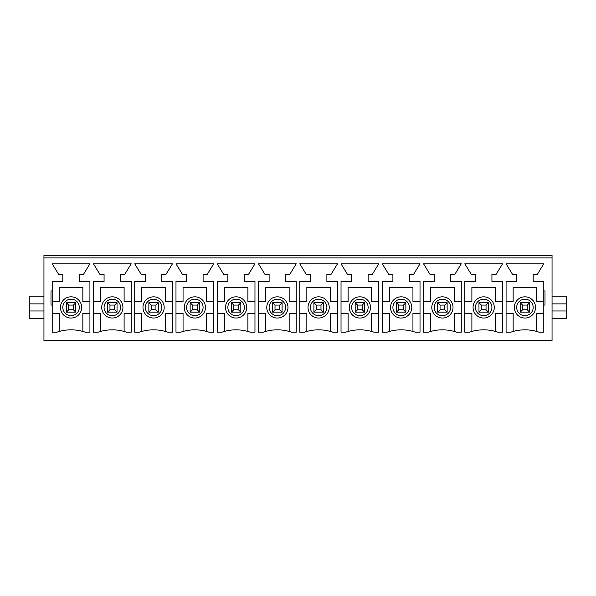 <?xml version="1.0" encoding="UTF-8"?>
<svg xmlns="http://www.w3.org/2000/svg" width="596" height="596" viewBox="0 0 596 596"><rect width="100%" height="100%" fill="white"/><g stroke="black" fill="none" stroke-linecap="round" stroke-linejoin="round"><path stroke-width="0.89" d="M529.658 302.716L529.658 312.148L520.226 312.148L520.226 302.716L529.658 302.716L527.296 305.07L522.58 305.07L522.58 309.786L527.296 309.786L527.296 305.07M522.58 309.786L520.226 312.148M520.226 302.716L522.58 305.07M529.658 312.148L527.296 309.786M488.392 302.716L488.392 312.148L478.96 312.148L478.96 302.716L488.392 302.716L486.038 305.07L481.322 305.07L481.322 309.786L486.038 309.786L486.038 305.07M481.322 309.786L478.96 312.148M478.96 302.716L481.322 305.07M488.392 312.148L486.038 309.786M447.134 302.716L447.134 312.148L437.702 312.148L437.702 302.716L447.134 302.716L444.772 305.07L440.057 305.07L440.057 309.786L444.772 309.786L444.772 305.07M440.057 309.786L437.702 312.148M437.702 302.716L440.057 305.07M447.134 312.148L444.772 309.786M405.869 302.716L405.869 312.148L396.437 312.148L396.437 302.716L405.869 302.716L403.514 305.07L398.798 305.07L398.798 309.786L403.514 309.786L403.514 305.07M398.798 309.786L396.437 312.148M396.437 302.716L398.798 305.07M405.869 312.148L403.514 309.786M364.61 302.716L364.61 312.148L355.179 312.148L355.179 302.716L364.61 302.716L362.249 305.07L357.533 305.07L357.533 309.786L362.249 309.786L362.249 305.07M357.533 309.786L355.179 312.148M355.179 302.716L357.533 305.07M364.61 312.148L362.249 309.786M323.345 302.716L323.345 312.148L313.913 312.148L313.913 302.716L323.345 302.716L320.991 305.07L316.275 305.07L316.275 309.786L320.991 309.786L320.991 305.07M316.275 309.786L313.913 312.148M313.913 302.716L316.275 305.07M323.345 312.148L320.991 309.786M282.087 302.716L282.087 312.148L272.655 312.148L272.655 302.716L282.087 302.716L279.725 305.07L275.009 305.07L275.009 309.786L279.725 309.786L279.725 305.07M275.009 309.786L272.655 312.148M272.655 302.716L275.009 305.07M282.087 312.148L279.725 309.786M240.821 302.716L240.821 312.148L231.39 312.148L231.39 302.716L240.821 302.716L238.467 305.07L233.751 305.07L233.751 309.786L238.467 309.786L238.467 305.07M233.751 309.786L231.39 312.148M231.39 302.716L233.751 305.07M240.821 312.148L238.467 309.786M199.563 302.716L199.563 312.148L190.131 312.148L190.131 302.716L199.563 302.716L197.201 305.07L192.486 305.07L192.486 309.786L197.201 309.786L197.201 305.07M192.486 309.786L190.131 312.148M190.131 302.716L192.486 305.07M199.563 312.148L197.201 309.786M158.298 302.716L158.298 312.148L148.866 312.148L148.866 302.716L158.298 302.716L155.943 305.07L151.228 305.07L151.228 309.786L155.943 309.786L155.943 305.07M151.228 309.786L148.866 312.148M148.866 302.716L151.228 305.07M158.298 312.148L155.943 309.786M117.039 302.716L117.039 312.148L107.608 312.148L107.608 302.716L117.039 302.716L114.678 305.07L109.962 305.07L109.962 309.786L114.678 309.786L114.678 305.07M109.962 309.786L107.608 312.148M107.608 302.716L109.962 305.07M117.039 312.148L114.678 309.786M75.774 302.716L75.774 312.148L66.342 312.148L66.342 302.716L75.774 302.716L73.42 305.07L68.704 305.07L68.704 309.786L73.42 309.786L73.42 305.07M68.704 309.786L66.342 312.148M66.342 302.716L68.704 305.07M75.774 312.148L73.42 309.786M60.449 307.432A10.609 10.609 0 0 1 76.37 298.246A10.609 10.609 0 0 1 76.37 316.618A10.609 10.609 0 0 1 60.449 307.432M52.202 313.325L59.272 313.325L59.272 331.45M82.851 331.45L82.851 313.325L89.921 313.325M89.921 301.539L82.851 301.539L82.851 287.391L59.272 287.391L59.272 301.539L52.202 301.539M99.942 274.421L93.46 263.812L131.187 263.812L124.698 274.421L120.578 274.421L120.578 281.498L131.187 281.498L131.187 332.188L126.471 332.188A43.62 43.62 0 0 0 98.176 332.188L93.46 332.188L93.46 281.498L104.069 281.498L104.069 274.421L99.942 274.421M182.465 274.421L175.984 263.812L213.711 263.812L207.222 274.421L203.102 274.421L203.102 281.498L213.711 281.498L213.711 332.188L208.995 332.188A43.62 43.62 0 0 0 180.7 332.188L175.984 332.188L175.984 281.498L186.593 281.498L186.593 274.421L182.465 274.421M264.989 274.421L258.508 263.812L296.234 263.812L289.745 274.421L285.618 274.421L285.618 281.498L296.234 281.498L296.234 332.188L291.519 332.188A43.62 43.62 0 0 0 263.223 332.188L258.508 332.188L258.508 281.498L269.116 281.498L269.116 274.421L264.989 274.421M347.513 274.421L341.031 263.812L378.758 263.812L372.269 274.421L368.142 274.421L368.142 281.498L378.758 281.498L378.758 332.188L374.042 332.188A43.62 43.62 0 0 0 345.747 332.188L341.031 332.188L341.031 281.498L351.64 281.498L351.64 274.421L347.513 274.421M430.036 274.421L423.555 263.812L461.274 263.812L454.793 274.421L450.665 274.421L450.665 281.498L461.274 281.498L461.274 332.188L456.566 332.188A43.62 43.62 0 0 0 428.271 332.188L423.555 332.188L423.555 281.498L434.164 281.498L434.164 274.421L430.036 274.421M543.798 305.07L544.982 305.07L544.982 290.93L543.798 290.93L543.798 281.498L533.189 281.498L533.189 274.421L537.316 274.421L543.798 263.812L506.078 263.812L512.56 274.421L516.687 274.421L516.687 281.498L506.078 281.498L506.078 332.188L510.794 332.188A43.62 43.62 0 0 1 539.082 332.188L543.798 332.188L543.798 290.93M471.302 274.421L464.813 263.812L502.54 263.812L496.058 274.421L491.931 274.421L491.931 281.498L502.54 281.498L502.54 332.188L497.824 332.188A43.62 43.62 0 0 0 469.529 332.188L464.813 332.188L464.813 281.498L475.422 281.498L475.422 274.421L471.302 274.421M388.778 274.421L382.289 263.812L420.016 263.812L413.535 274.421L409.407 274.421L409.407 281.498L420.016 281.498L420.016 332.188L415.3 332.188A43.62 43.62 0 0 0 387.005 332.188L382.289 332.188L382.289 281.498L392.898 281.498L392.898 274.421L388.778 274.421M306.255 274.421L299.766 263.812L337.492 263.812L331.011 274.421L326.884 274.421L326.884 281.498L337.492 281.498L337.492 332.188L332.777 332.188A43.62 43.62 0 0 0 304.481 332.188L299.766 332.188L299.766 281.498L310.382 281.498L310.382 274.421L306.255 274.421M223.731 274.421L217.242 263.812L254.969 263.812L248.487 274.421L244.36 274.421L244.36 281.498L254.969 281.498L254.969 332.188L250.253 332.188A43.62 43.62 0 0 0 221.958 332.188L217.242 332.188L217.242 281.498L227.858 281.498L227.858 274.421L223.731 274.421M141.207 274.421L134.726 263.812L172.445 263.812L165.964 274.421L161.836 274.421L161.836 281.498L172.445 281.498L172.445 332.188L167.729 332.188A43.62 43.62 0 0 0 139.434 332.188L134.726 332.188L134.726 281.498L145.335 281.498L145.335 274.421L141.207 274.421M52.202 332.188L52.202 305.07L51.018 305.07L51.018 290.93L52.202 290.93L52.202 281.498L62.811 281.498L62.811 274.421L58.684 274.421L52.202 263.812L89.921 263.812L83.44 274.421L79.313 274.421L79.313 281.498L89.921 281.498L89.921 332.188L85.206 332.188A43.62 43.62 0 0 0 56.918 332.188L52.202 332.188M43.948 257.919L43.948 340.443L552.052 340.443L552.052 255.557L43.948 255.557L43.948 257.919L552.052 257.919M43.948 303.893L29.8 303.893L29.8 318.629L43.948 318.629M514.326 307.432A10.609 10.609 0 0 1 530.246 298.246A10.609 10.609 0 0 1 530.246 316.618A10.609 10.609 0 0 1 514.326 307.432M473.068 307.432A10.609 10.609 0 0 1 488.981 298.246A10.609 10.609 0 0 1 488.981 316.618A10.609 10.609 0 0 1 473.068 307.432M431.802 307.432A10.609 10.609 0 0 1 447.723 298.246A10.609 10.609 0 0 1 447.723 316.618A10.609 10.609 0 0 1 431.802 307.432M390.544 307.432A10.609 10.609 0 0 1 406.457 298.246A10.609 10.609 0 0 1 406.457 316.618A10.609 10.609 0 0 1 390.544 307.432M349.286 307.432A10.609 10.609 0 0 1 365.199 298.246A10.609 10.609 0 0 1 365.199 316.618A10.609 10.609 0 0 1 349.286 307.432M308.02 307.432A10.609 10.609 0 0 1 323.933 298.246A10.609 10.609 0 0 1 323.933 316.618A10.609 10.609 0 0 1 308.02 307.432M266.762 307.432A10.609 10.609 0 0 1 282.675 298.246A10.609 10.609 0 0 1 282.675 316.618A10.609 10.609 0 0 1 266.762 307.432M225.497 307.432A10.609 10.609 0 0 1 241.41 298.246A10.609 10.609 0 0 1 241.41 316.618A10.609 10.609 0 0 1 225.497 307.432M184.239 307.432A10.609 10.609 0 0 1 200.152 298.246A10.609 10.609 0 0 1 200.152 316.618A10.609 10.609 0 0 1 184.239 307.432M142.973 307.432A10.609 10.609 0 0 1 158.886 298.246A10.609 10.609 0 0 1 158.886 316.618A10.609 10.609 0 0 1 142.973 307.432M101.715 307.432A10.609 10.609 0 0 1 117.628 298.246A10.609 10.609 0 0 1 117.628 316.618A10.609 10.609 0 0 1 101.715 307.432M93.46 313.325L100.538 313.325L100.538 331.45M124.11 331.45L124.11 313.325L131.187 313.325M131.187 301.539L124.11 301.539L124.11 287.391L100.538 287.391L100.538 301.539L93.46 301.539M134.726 313.325L141.796 313.325L141.796 331.45M165.375 331.45L165.375 313.325L172.445 313.325M172.445 301.539L165.375 301.539L165.375 287.391L141.796 287.391L141.796 301.539L134.726 301.539M175.984 313.325L183.054 313.325L183.054 331.45M206.633 331.45L206.633 313.325L213.711 313.325M213.711 301.539L206.633 301.539L206.633 287.391L183.054 287.391L183.054 301.539L175.984 301.539M217.242 313.325L224.32 313.325L224.32 331.45M247.899 331.45L247.899 313.325L254.969 313.325M254.969 301.539L247.899 301.539L247.899 287.391L224.32 287.391L224.32 301.539L217.242 301.539M258.508 313.325L265.578 313.325L265.578 331.45M289.157 331.45L289.157 313.325L296.234 313.325M296.234 301.539L289.157 301.539L289.157 287.391L265.578 287.391L265.578 301.539L258.508 301.539M299.766 313.325L306.843 313.325L306.843 331.45M330.422 331.45L330.422 313.325L337.492 313.325M337.492 301.539L330.422 301.539L330.422 287.391L306.843 287.391L306.843 301.539L299.766 301.539M341.031 313.325L348.101 313.325L348.101 331.45M371.68 331.45L371.68 313.325L378.758 313.325M378.758 301.539L371.68 301.539L371.68 287.391L348.101 287.391L348.101 301.539L341.031 301.539M382.289 313.325L389.367 313.325L389.367 331.45M412.946 331.45L412.946 313.325L420.016 313.325M420.016 301.539L412.946 301.539L412.946 287.391L389.367 287.391L389.367 301.539L382.289 301.539M423.555 313.325L430.625 313.325L430.625 331.45M454.204 331.45L454.204 313.325L461.274 313.325M461.274 301.539L454.204 301.539L454.204 287.391L430.625 287.391L430.625 301.539L423.555 301.539M464.813 313.325L471.89 313.325L471.89 331.45M495.462 331.45L495.462 313.325L502.54 313.325M502.54 301.539L495.462 301.539L495.462 287.391L471.89 287.391L471.89 301.539L464.813 301.539M506.078 313.325L513.149 313.325L513.149 331.45M536.728 331.45L536.728 313.325L543.798 313.325M543.798 301.539L536.728 301.539L536.728 287.391L513.149 287.391L513.149 301.539L506.078 301.539M552.052 318.629L566.2 318.629L566.2 296.234L552.052 296.234M566.2 310.97L552.052 310.97M566.2 303.893L552.052 303.893M52.202 305.07L52.202 290.93M29.8 303.893L29.8 296.234L43.948 296.234M43.948 310.97L29.8 310.97M62.811 307.432A8.255 8.255 0 0 1 75.185 300.287A8.255 8.255 0 0 1 75.185 314.576A8.255 8.255 0 0 1 62.811 307.432M516.687 307.432A8.255 8.255 0 0 1 529.062 300.287A8.255 8.255 0 0 1 529.062 314.576A8.255 8.255 0 0 1 516.687 307.432M475.422 307.432A8.255 8.255 0 0 1 487.804 300.287A8.255 8.255 0 0 1 487.804 314.576A8.255 8.255 0 0 1 475.422 307.432M434.164 307.432A8.255 8.255 0 0 1 446.538 300.287A8.255 8.255 0 0 1 446.538 314.576A8.255 8.255 0 0 1 434.164 307.432M392.898 307.432A8.255 8.255 0 0 1 405.28 300.287A8.255 8.255 0 0 1 405.28 314.576A8.255 8.255 0 0 1 392.898 307.432M351.64 307.432A8.255 8.255 0 0 1 364.022 300.287A8.255 8.255 0 0 1 364.022 314.576A8.255 8.255 0 0 1 351.64 307.432M310.382 307.432A8.255 8.255 0 0 1 322.756 300.287A8.255 8.255 0 0 1 322.756 314.576A8.255 8.255 0 0 1 310.382 307.432M269.116 307.432A8.255 8.255 0 0 1 281.498 300.287A8.255 8.255 0 0 1 281.498 314.576A8.255 8.255 0 0 1 269.116 307.432M227.858 307.432A8.255 8.255 0 0 1 240.233 300.287A8.255 8.255 0 0 1 240.233 314.576A8.255 8.255 0 0 1 227.858 307.432M186.593 307.432A8.255 8.255 0 0 1 198.975 300.287A8.255 8.255 0 0 1 198.975 314.576A8.255 8.255 0 0 1 186.593 307.432M145.335 307.432A8.255 8.255 0 0 1 157.709 300.287A8.255 8.255 0 0 1 157.709 314.576A8.255 8.255 0 0 1 145.335 307.432M104.069 307.432A8.255 8.255 0 0 1 116.451 300.287A8.255 8.255 0 0 1 116.451 314.576A8.255 8.255 0 0 1 104.069 307.432"/></g></svg>
